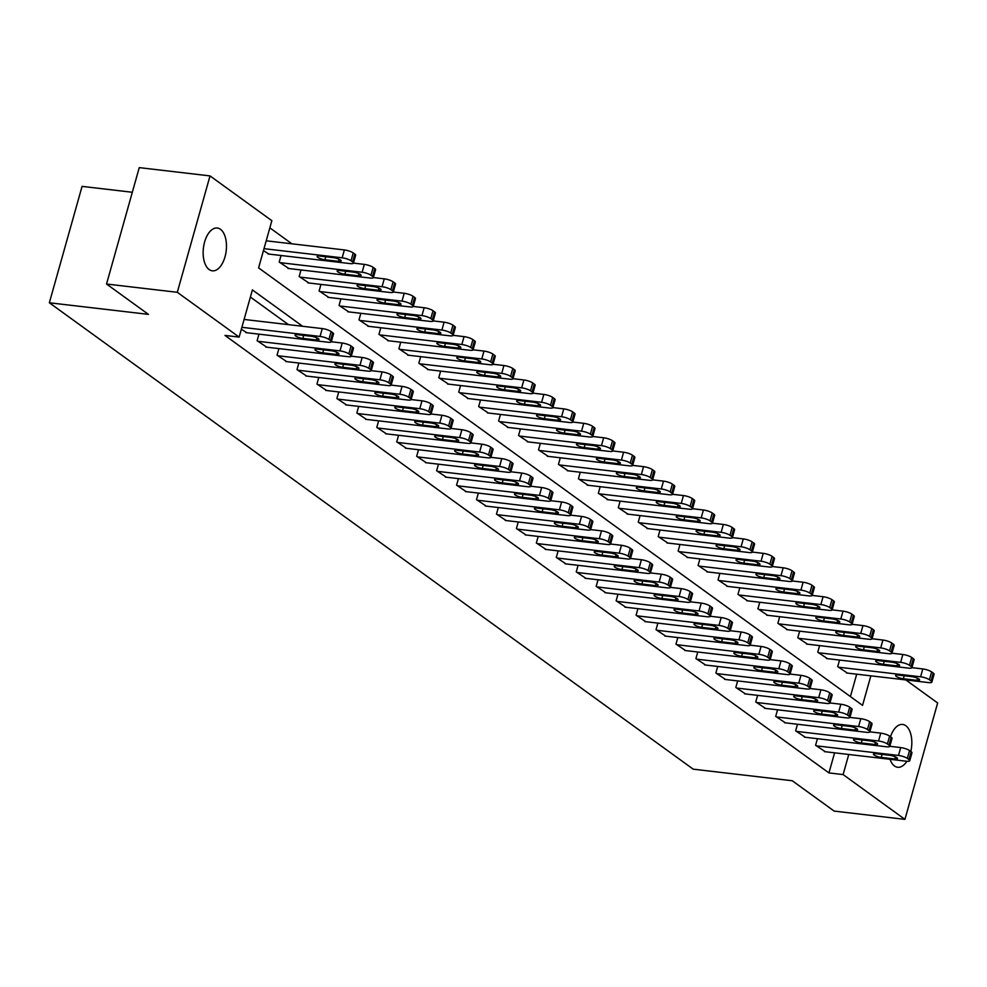 <?xml version="1.0" encoding="UTF-8"?>
<svg xmlns="http://www.w3.org/2000/svg" width="987" height="987" viewBox="0 0 987 987"><rect width="100%" height="100%" fill="white"/><g stroke="black" fill="none" stroke-linecap="round" stroke-linejoin="round"><path stroke-width="1.48" d="M906.893 761.273A21.554 11.486 -83.3 0 1 897.652 767.269A21.554 11.486 -83.3 0 1 894.493 765.986A21.554 11.486 -83.3 0 1 890.04 759.299M890.471 736.734A21.554 11.486 -83.3 0 1 902.649 724.446A21.554 11.486 -83.3 0 1 905.807 725.729A21.554 11.486 -83.3 0 1 910.816 751.477M209.145 269.55A21.554 11.486 -83.3 0 1 203.89 245.01A21.554 11.486 -83.3 0 1 217.313 228.009A21.554 11.486 -83.3 0 1 220.471 229.292A21.554 11.486 -83.3 0 1 225.727 253.832A21.554 11.486 -83.3 0 1 212.304 270.82A21.554 11.486 -83.3 0 1 209.145 269.55M132.332 192.268L82.069 186.383L49.35 302.775L693.207 769.169L792.277 780.754L834.163 811.092L904.931 819.37L843.108 774.573L848.758 754.475M49.35 302.775L148.42 314.359L106.534 284.022L139.253 167.63L210.021 175.908L271.857 220.693L258.594 267.884L862.552 705.372L870.855 675.836M291.881 243.801L269.846 227.837M905.819 679.92L937.65 702.978L904.931 819.37M850.412 696.575L856.704 674.183M263.443 250.649L268.97 254.091M281.061 255.51L279.21 262.073L288.92 268.538M301.01 269.957L299.16 276.52L308.869 282.985M320.96 284.404L319.109 290.968L328.819 297.432M340.897 298.851L339.059 305.415L348.756 311.892M360.847 313.298L358.997 319.874L368.706 326.339M380.797 327.746L378.946 334.322L388.656 340.786M400.734 342.193L398.896 348.769L408.593 355.234M420.684 356.64L418.833 363.216L428.543 369.681M440.634 371.087L438.783 377.663L448.493 384.128M460.571 385.547L458.733 392.11L468.43 398.575M480.521 399.994L478.67 406.558L488.38 413.022M500.471 414.441L498.62 421.005L508.33 427.47M520.408 428.889L518.57 435.452L528.267 441.917M540.358 443.336L538.507 449.899L548.217 456.364M560.308 457.783L558.457 464.346L568.167 470.811M580.245 472.23L578.407 478.794L588.116 485.259M600.195 486.677L598.344 493.241L608.054 499.718M620.144 501.125L618.294 507.7L628.003 514.165M640.094 515.572L638.244 522.148L647.953 528.613M660.032 530.019L658.193 536.595L667.891 543.06M679.981 544.466L678.131 551.042L687.84 557.507M699.931 558.913L698.08 565.489L707.79 571.954M719.868 573.361L718.03 579.937L727.727 586.401M739.818 587.82L737.968 594.384L747.677 600.849M759.768 602.267L757.917 608.831L767.627 615.296M779.705 616.715L777.867 623.278L787.564 629.743M799.655 631.162L797.804 637.725L807.514 644.19M819.605 645.609L817.754 652.173L827.464 658.637M839.542 660.056L837.704 666.62L847.401 673.085M302.639 326.29L252.401 289.907L239.138 337.085L224.987 335.432L828.944 772.92L834.595 752.822M288.475 324.637L250.39 297.05M241.334 329.288L246.873 332.742M258.952 334.149L257.113 340.725L266.811 347.19M278.902 348.596L277.051 355.172L286.761 361.637M298.851 363.043L297.001 369.619L306.71 376.084M318.789 377.49L316.95 384.066L326.66 390.531M338.738 391.938L336.888 398.514L346.597 404.978M358.688 406.385L356.838 412.961L366.547 419.426M378.638 420.844L376.787 427.408L386.497 433.873M398.575 435.292L396.737 441.855L406.434 448.32M418.525 449.739L416.674 456.302L426.384 462.767M438.475 464.186L436.624 470.75L446.334 477.214M458.412 478.633L456.574 485.197L466.271 491.662M478.362 493.081L476.511 499.644L486.221 506.109M498.312 507.528L496.461 514.091L506.171 520.568M518.249 521.975L516.411 528.551L526.108 535.016M538.199 536.422L536.348 542.998L546.058 549.463M558.148 550.869L556.298 557.445L566.007 563.91M578.086 565.317L576.248 571.892L585.945 578.357M598.036 579.764L596.185 586.34L605.895 592.805M617.985 594.211L616.135 600.787L625.844 607.252M637.923 608.671L636.084 615.234L645.794 621.699M657.873 623.118L656.034 629.681L665.731 636.146M677.822 637.565L675.972 644.129L685.681 650.593M697.772 652.012L695.921 658.576L705.631 665.041M717.709 666.459L715.871 673.023L725.568 679.488M737.659 680.907L735.808 687.47L745.518 693.935M757.609 695.354L755.758 701.917L765.468 708.382M777.546 709.801L775.708 716.365L785.405 722.842M797.496 724.248L795.645 730.824L805.355 737.289M817.446 738.695L815.595 745.271L825.305 751.736M106.534 284.022L177.302 292.3L210.021 175.908M828.944 772.92L843.108 774.573M239.138 337.085L177.302 292.3M241.889 327.314L320.059 336.444A6.736 1.629 -164.3 0 1 328.905 339.429L330.497 340.577A6.736 1.629 -164.3 0 1 331.324 341.736A6.736 1.629 -164.3 0 1 328.029 342.23L245.936 332.631M265.885 347.079L347.979 356.677A6.736 1.629 -164.3 0 0 351.273 356.184L353.482 348.325A6.736 1.629 15.7 0 0 352.655 347.165L351.064 346.005A6.736 1.629 15.7 0 0 342.205 343.032L331.324 341.761L333.532 333.877A6.736 1.629 15.7 0 0 332.718 332.718L331.114 331.558A6.736 1.629 15.7 0 0 322.268 328.585L244.097 319.443M311.3 336.296A5.391 1.308 15.7 0 1 316.63 337.739A5.391 1.308 15.7 0 1 319.035 339.602A5.391 1.308 15.7 0 1 316.408 339.997L302.812 338.405A5.391 1.308 15.7 0 1 297.494 336.974A5.391 1.308 15.7 0 1 295.076 335.099A5.391 1.308 15.7 0 1 297.716 334.704L311.3 336.296M263.998 248.662L342.156 257.804A6.736 1.629 -164.3 0 1 351.014 260.778L352.606 261.937A6.736 1.629 -164.3 0 1 353.432 263.097A6.736 1.629 -164.3 0 1 350.138 263.591L268.045 253.98M266.206 240.803L344.364 249.945A6.736 1.629 15.7 0 1 353.223 252.919L354.814 254.066A6.736 1.629 15.7 0 1 355.641 255.238L353.432 263.097L364.314 264.393A6.736 1.629 15.7 0 1 373.172 267.366L374.764 268.526A6.736 1.629 15.7 0 1 375.591 269.685L373.37 277.544A6.736 1.629 -164.3 0 0 372.555 276.385L370.952 275.225A6.736 1.629 -164.3 0 0 362.106 272.252L364.314 264.393M333.409 257.656L319.813 256.065A5.391 1.308 -164.3 0 0 317.185 256.46A5.391 1.308 -164.3 0 0 319.591 258.323A5.391 1.308 -164.3 0 0 324.92 259.766L338.516 261.358A5.391 1.308 -164.3 0 0 341.144 260.963A5.391 1.308 -164.3 0 0 338.726 259.087A5.391 1.308 -164.3 0 0 333.409 257.656M257.903 341.292L339.997 350.903A6.736 1.629 -164.3 0 1 348.855 353.877L350.447 355.024A6.736 1.629 -164.3 0 1 351.273 356.184L362.155 357.479A6.736 1.629 15.7 0 1 371.013 360.452L372.605 361.612A6.736 1.629 15.7 0 1 373.431 362.772L371.211 370.631A6.736 1.629 -164.3 0 0 370.396 369.471L368.793 368.324A6.736 1.629 -164.3 0 0 359.947 365.35L277.853 355.739M331.25 350.743A5.391 1.308 15.7 0 1 336.567 352.186A5.391 1.308 15.7 0 1 338.985 354.049A5.391 1.308 15.7 0 1 336.345 354.444L322.761 352.852A5.391 1.308 15.7 0 1 317.432 351.421A5.391 1.308 15.7 0 1 315.026 349.546A5.391 1.308 15.7 0 1 317.654 349.151L331.25 350.743M285.835 361.526L367.929 371.124A6.736 1.629 -164.3 0 0 371.211 370.631M351.187 365.19A5.391 1.308 15.7 0 1 356.517 366.633A5.391 1.308 15.7 0 1 358.935 368.496A5.391 1.308 15.7 0 1 356.295 368.891L342.711 367.3A5.391 1.308 15.7 0 1 337.381 365.869A5.391 1.308 15.7 0 1 334.963 363.993A5.391 1.308 15.7 0 1 337.603 363.611L351.187 365.19M297.803 370.199L379.896 379.798A6.736 1.629 -164.3 0 1 388.742 382.771L390.334 383.918A6.736 1.629 -164.3 0 1 391.16 385.078A6.736 1.629 -164.3 0 1 387.866 385.572L305.773 375.973M391.16 385.078L393.369 377.219A6.736 1.629 15.7 0 0 392.555 376.059L390.951 374.9A6.736 1.629 15.7 0 0 382.105 371.926L371.211 370.656M371.137 379.637A5.391 1.308 15.7 0 1 376.466 381.081A5.391 1.308 15.7 0 1 378.872 382.944A5.391 1.308 15.7 0 1 376.244 383.338L362.661 381.747A5.391 1.308 15.7 0 1 357.331 380.316A5.391 1.308 15.7 0 1 354.913 378.44A5.391 1.308 15.7 0 1 357.553 378.058L371.137 379.637M373.37 277.544A6.736 1.629 -164.3 0 1 370.088 278.038L287.994 268.439M280.012 262.653L362.106 272.252M353.346 272.104L339.762 270.512A5.391 1.308 -164.3 0 0 337.135 270.907A5.391 1.308 -164.3 0 0 339.54 272.77A5.391 1.308 -164.3 0 0 344.87 274.213L358.454 275.805A5.391 1.308 -164.3 0 0 361.094 275.41A5.391 1.308 -164.3 0 0 358.676 273.535A5.391 1.308 -164.3 0 0 353.346 272.104M299.962 277.1L382.055 286.699A6.736 1.629 -164.3 0 1 390.901 289.672L392.505 290.832A6.736 1.629 -164.3 0 1 393.32 291.992A6.736 1.629 -164.3 0 1 390.025 292.485L307.944 282.887M373.37 277.569L384.264 278.84A6.736 1.629 15.7 0 1 393.11 281.813L394.714 282.973A6.736 1.629 15.7 0 1 395.528 284.133L393.32 291.992M373.296 286.551L359.712 284.959A5.391 1.308 -164.3 0 0 357.072 285.354A5.391 1.308 -164.3 0 0 359.49 287.229A5.391 1.308 -164.3 0 0 364.82 288.66L378.403 290.252A5.391 1.308 -164.3 0 0 381.031 289.857A5.391 1.308 -164.3 0 0 378.626 287.994A5.391 1.308 -164.3 0 0 373.296 286.551M319.911 291.547L401.993 301.146A6.736 1.629 -164.3 0 1 410.851 304.119L412.443 305.279A6.736 1.629 -164.3 0 1 413.269 306.439A6.736 1.629 -164.3 0 1 409.975 306.932L327.881 297.334M393.32 292.016L404.201 293.287A6.736 1.629 15.7 0 1 413.059 296.26L414.651 297.42A6.736 1.629 15.7 0 1 415.478 298.58L413.269 306.439L424.151 307.734A6.736 1.629 15.7 0 1 433.009 310.708L434.601 311.867A6.736 1.629 15.7 0 1 435.427 313.027L433.219 320.886A6.736 1.629 -164.3 0 0 432.392 319.726L430.801 318.579A6.736 1.629 -164.3 0 0 421.942 315.593L424.151 307.734M393.245 300.998L379.65 299.406A5.391 1.308 -164.3 0 0 377.022 299.801A5.391 1.308 -164.3 0 0 379.44 301.677A5.391 1.308 -164.3 0 0 384.757 303.108L398.353 304.699A5.391 1.308 -164.3 0 0 400.981 304.304A5.391 1.308 -164.3 0 0 398.563 302.441A5.391 1.308 -164.3 0 0 393.245 300.998M317.74 384.646L399.834 394.245A6.736 1.629 -164.3 0 1 408.692 397.218L410.284 398.366A6.736 1.629 -164.3 0 1 411.11 399.538A6.736 1.629 -164.3 0 1 407.816 400.019L325.722 390.42M345.672 404.867L427.766 414.466A6.736 1.629 -164.3 0 0 431.06 413.985L433.268 406.113A6.736 1.629 15.7 0 0 432.442 404.954L430.85 403.794A6.736 1.629 15.7 0 0 421.992 400.821L411.098 399.55L413.319 391.666A6.736 1.629 15.7 0 0 412.492 390.507L410.9 389.347A6.736 1.629 15.7 0 0 402.042 386.373L391.16 385.103M391.086 394.084A5.391 1.308 15.7 0 1 396.404 395.528A5.391 1.308 15.7 0 1 398.822 397.403A5.391 1.308 15.7 0 1 396.194 397.786L382.598 396.194A5.391 1.308 15.7 0 1 377.268 394.763A5.391 1.308 15.7 0 1 374.863 392.888A5.391 1.308 15.7 0 1 377.49 392.505L391.086 394.084M359.799 320.442L441.892 330.053L444.101 322.181L433.207 320.911A6.736 1.629 -164.3 0 1 429.925 321.38L347.831 311.781M339.849 305.995L421.942 315.593M413.183 315.445L399.599 313.854A5.391 1.308 -164.3 0 0 396.971 314.248A5.391 1.308 -164.3 0 0 399.377 316.124A5.391 1.308 -164.3 0 0 404.707 317.555L418.291 319.146A5.391 1.308 -164.3 0 0 420.931 318.752A5.391 1.308 -164.3 0 0 418.513 316.889A5.391 1.308 -164.3 0 0 413.183 315.445M337.69 399.093L419.783 408.692A6.736 1.629 -164.3 0 1 428.642 411.665L430.233 412.825A6.736 1.629 -164.3 0 1 431.06 413.985L441.942 415.268A6.736 1.629 15.7 0 1 450.788 418.254L452.391 419.401A6.736 1.629 15.7 0 1 453.206 420.561L450.997 428.432A6.736 1.629 -164.3 0 0 450.183 427.272L448.579 426.113A6.736 1.629 -164.3 0 0 439.733 423.139L357.639 413.541M411.024 408.544A5.391 1.308 15.7 0 1 416.354 409.975A5.391 1.308 15.7 0 1 418.772 411.85A5.391 1.308 15.7 0 1 416.132 412.233L402.548 410.654A5.391 1.308 15.7 0 1 397.218 409.21A5.391 1.308 15.7 0 1 394.812 407.335A5.391 1.308 15.7 0 1 397.44 406.952L411.024 408.544M441.892 330.053A6.736 1.629 -164.3 0 1 450.738 333.026L452.342 334.174A6.736 1.629 -164.3 0 1 453.156 335.333A6.736 1.629 -164.3 0 1 449.862 335.827L367.781 326.228M444.101 322.181A6.736 1.629 15.7 0 1 452.947 325.155L454.551 326.315A6.736 1.629 15.7 0 1 455.365 327.474L453.156 335.333L464.05 336.629A6.736 1.629 15.7 0 1 472.896 339.602L474.488 340.762A6.736 1.629 15.7 0 1 475.315 341.921L473.106 349.78A6.736 1.629 -164.3 0 0 472.279 348.621L470.688 347.473A6.736 1.629 -164.3 0 0 461.83 344.5L464.05 336.629M433.133 329.892L419.549 328.301A5.391 1.308 -164.3 0 0 416.909 328.696A5.391 1.308 -164.3 0 0 419.327 330.571A5.391 1.308 -164.3 0 0 424.657 332.002L438.24 333.594A5.391 1.308 -164.3 0 0 440.868 333.199A5.391 1.308 -164.3 0 0 438.462 331.336A5.391 1.308 -164.3 0 0 433.133 329.892M365.622 419.315L447.703 428.913A6.736 1.629 -164.3 0 0 450.997 428.432L461.891 429.727A6.736 1.629 15.7 0 1 470.737 432.701L472.329 433.848A6.736 1.629 15.7 0 1 473.155 435.008L470.947 442.879A6.736 1.629 -164.3 0 0 470.12 441.72L468.529 440.56A6.736 1.629 -164.3 0 0 459.671 437.586L377.589 427.988M430.974 422.991A5.391 1.308 15.7 0 1 436.303 424.422A5.391 1.308 15.7 0 1 438.709 426.298A5.391 1.308 15.7 0 1 436.081 426.68L422.498 425.101A5.391 1.308 15.7 0 1 417.168 423.657A5.391 1.308 15.7 0 1 414.75 421.794A5.391 1.308 15.7 0 1 417.39 421.4L430.974 422.991M385.559 433.762L467.653 443.36A6.736 1.629 -164.3 0 0 470.947 442.879M450.923 437.438A5.391 1.308 15.7 0 1 456.241 438.87A5.391 1.308 15.7 0 1 458.659 440.745A5.391 1.308 15.7 0 1 456.031 441.127L442.435 439.548A5.391 1.308 15.7 0 1 437.118 438.105A5.391 1.308 15.7 0 1 434.699 436.242A5.391 1.308 15.7 0 1 437.327 435.847L450.923 437.438M397.527 442.435L479.62 452.034A6.736 1.629 -164.3 0 1 488.479 455.007L490.07 456.167A6.736 1.629 -164.3 0 1 490.897 457.326A6.736 1.629 -164.3 0 1 487.603 457.808L405.509 448.209M425.459 462.656L507.54 472.267A6.736 1.629 -164.3 0 0 510.834 471.774L513.043 463.902A6.736 1.629 15.7 0 0 512.228 462.743L510.624 461.595A6.736 1.629 15.7 0 0 501.778 458.622L490.884 457.339L493.105 449.455A6.736 1.629 15.7 0 0 492.279 448.295L490.687 447.148A6.736 1.629 15.7 0 0 481.829 444.175L470.935 442.892M470.861 451.886A5.391 1.308 15.7 0 1 476.19 453.317A5.391 1.308 15.7 0 1 478.609 455.192A5.391 1.308 15.7 0 1 475.968 455.587L462.385 453.995A5.391 1.308 15.7 0 1 457.055 452.552A5.391 1.308 15.7 0 1 454.649 450.689A5.391 1.308 15.7 0 1 457.277 450.294L470.861 451.886M417.476 456.882L499.57 466.481A6.736 1.629 -164.3 0 1 508.416 469.454L510.02 470.614A6.736 1.629 -164.3 0 1 510.834 471.774L521.728 473.069A6.736 1.629 15.7 0 1 530.574 476.042L532.166 477.202A6.736 1.629 15.7 0 1 532.992 478.362L530.784 486.221A6.736 1.629 -164.3 0 0 529.957 485.061L528.366 483.901A6.736 1.629 -164.3 0 0 519.507 480.928L437.426 471.33M490.81 466.333A5.391 1.308 15.7 0 1 496.14 467.764A5.391 1.308 15.7 0 1 498.558 469.639A5.391 1.308 15.7 0 1 495.918 470.034L482.335 468.443A5.391 1.308 15.7 0 1 477.005 466.999A5.391 1.308 15.7 0 1 474.587 465.136A5.391 1.308 15.7 0 1 477.227 464.741L490.81 466.333M473.106 349.78A6.736 1.629 -164.3 0 1 469.812 350.274L387.718 340.675M379.748 334.889L461.83 344.5M453.082 344.34L439.486 342.76A5.391 1.308 -164.3 0 0 436.859 343.143A5.391 1.308 -164.3 0 0 439.277 345.018A5.391 1.308 -164.3 0 0 444.594 346.449L458.19 348.041A5.391 1.308 -164.3 0 0 460.818 347.646A5.391 1.308 -164.3 0 0 458.412 345.783A5.391 1.308 -164.3 0 0 453.082 344.34M399.686 349.349L481.779 358.947A6.736 1.629 -164.3 0 1 490.638 361.921L492.229 363.068A6.736 1.629 -164.3 0 1 493.056 364.228A6.736 1.629 -164.3 0 1 489.762 364.721L407.668 355.123M473.094 349.805L483.988 351.076A6.736 1.629 15.7 0 1 492.846 354.049L494.438 355.209A6.736 1.629 15.7 0 1 495.264 356.369L493.056 364.228M473.02 358.787L459.436 357.208A5.391 1.308 -164.3 0 0 456.808 357.59A5.391 1.308 -164.3 0 0 459.214 359.465A5.391 1.308 -164.3 0 0 464.544 360.897L478.127 362.488A5.391 1.308 -164.3 0 0 480.768 362.106A5.391 1.308 -164.3 0 0 478.35 360.23A5.391 1.308 -164.3 0 0 473.02 358.787M419.635 363.796L501.729 373.394A6.736 1.629 -164.3 0 1 510.575 376.368L512.179 377.527A6.736 1.629 -164.3 0 1 512.993 378.687A6.736 1.629 -164.3 0 1 509.699 379.168L427.618 369.57M493.044 364.252L503.938 365.523A6.736 1.629 15.7 0 1 512.784 368.496L514.387 369.656A6.736 1.629 15.7 0 1 515.202 370.816L512.993 378.687L523.887 379.97A6.736 1.629 15.7 0 1 532.733 382.944L534.337 384.103A6.736 1.629 15.7 0 1 535.151 385.263L532.943 393.134A6.736 1.629 -164.3 0 0 532.116 391.975L530.525 390.815A6.736 1.629 -164.3 0 0 521.667 387.842L523.887 379.97M492.969 373.246L479.386 371.655A5.391 1.308 -164.3 0 0 476.746 372.037A5.391 1.308 -164.3 0 0 479.164 373.913A5.391 1.308 -164.3 0 0 484.494 375.356L498.077 376.935A5.391 1.308 -164.3 0 0 500.717 376.553A5.391 1.308 -164.3 0 0 498.299 374.678A5.391 1.308 -164.3 0 0 492.969 373.246M459.523 392.69L541.616 402.289L543.825 394.43L532.931 393.147A6.736 1.629 -164.3 0 1 529.649 393.616L447.555 384.017M439.585 378.243L521.667 387.842M512.919 387.694L499.336 386.102A5.391 1.308 -164.3 0 0 496.695 386.485A5.391 1.308 -164.3 0 0 499.114 388.36A5.391 1.308 -164.3 0 0 504.431 389.803L518.027 391.383A5.391 1.308 -164.3 0 0 520.655 391A5.391 1.308 -164.3 0 0 518.249 389.125A5.391 1.308 -164.3 0 0 512.919 387.694M445.396 477.103L527.49 486.714A6.736 1.629 -164.3 0 0 530.784 486.221L541.666 487.516A6.736 1.629 15.7 0 1 550.524 490.49L552.115 491.649A6.736 1.629 15.7 0 1 552.942 492.809L550.734 500.668A6.736 1.629 -164.3 0 0 549.907 499.508L548.316 498.349A6.736 1.629 -164.3 0 0 539.457 495.375L457.363 485.777M510.76 480.78A5.391 1.308 15.7 0 1 516.09 482.211A5.391 1.308 15.7 0 1 518.496 484.086A5.391 1.308 15.7 0 1 515.868 484.481L502.272 482.89A5.391 1.308 15.7 0 1 496.954 481.446A5.391 1.308 15.7 0 1 494.536 479.583A5.391 1.308 15.7 0 1 497.177 479.188L510.76 480.78M541.616 402.289A6.736 1.629 -164.3 0 1 550.475 405.262L552.066 406.422A6.736 1.629 -164.3 0 1 552.893 407.582A6.736 1.629 -164.3 0 1 549.599 408.063L467.505 398.464M543.825 394.43A6.736 1.629 15.7 0 1 552.683 397.403L554.275 398.551A6.736 1.629 15.7 0 1 555.101 399.71L552.893 407.582L563.774 408.877A6.736 1.629 15.7 0 1 572.633 411.85L574.224 412.998A6.736 1.629 15.7 0 1 575.051 414.158L572.83 422.029A6.736 1.629 -164.3 0 0 572.016 420.869L570.412 419.709A6.736 1.629 -164.3 0 0 561.566 416.736L563.774 408.877M532.869 402.141L519.273 400.549A5.391 1.308 -164.3 0 0 516.645 400.944A5.391 1.308 -164.3 0 0 519.051 402.807A5.391 1.308 -164.3 0 0 524.381 404.251L537.964 405.83A5.391 1.308 -164.3 0 0 540.605 405.447A5.391 1.308 -164.3 0 0 538.186 403.572A5.391 1.308 -164.3 0 0 532.869 402.141M465.346 491.563L547.44 501.162A6.736 1.629 -164.3 0 0 550.734 500.668M530.71 495.227A5.391 1.308 15.7 0 1 536.027 496.671A5.391 1.308 15.7 0 1 538.446 498.534A5.391 1.308 15.7 0 1 535.805 498.928L522.222 497.337A5.391 1.308 15.7 0 1 516.892 495.893A5.391 1.308 15.7 0 1 514.486 494.031A5.391 1.308 15.7 0 1 517.114 493.636L530.71 495.227M572.83 422.029A6.736 1.629 -164.3 0 1 569.536 422.51L487.455 412.911M479.472 407.137L561.566 416.736M552.806 416.588L539.223 414.996A5.391 1.308 -164.3 0 0 536.583 415.391A5.391 1.308 -164.3 0 0 539.001 417.254A5.391 1.308 -164.3 0 0 544.33 418.698L557.914 420.289A5.391 1.308 -164.3 0 0 560.554 419.894A5.391 1.308 -164.3 0 0 558.136 418.019A5.391 1.308 -164.3 0 0 552.806 416.588M477.313 500.224L559.407 509.823A6.736 1.629 -164.3 0 1 568.253 512.796L569.857 513.956A6.736 1.629 -164.3 0 1 570.671 515.115A6.736 1.629 -164.3 0 1 567.377 515.609L485.296 506.01M570.671 515.115L572.892 507.256A6.736 1.629 15.7 0 0 572.065 506.097L570.474 504.937A6.736 1.629 15.7 0 0 561.615 501.964L550.721 500.693M550.647 509.674A5.391 1.308 15.7 0 1 555.977 511.118A5.391 1.308 15.7 0 1 558.395 512.981A5.391 1.308 15.7 0 1 555.755 513.376L542.171 511.784A5.391 1.308 15.7 0 1 536.842 510.353A5.391 1.308 15.7 0 1 534.423 508.478A5.391 1.308 15.7 0 1 537.064 508.083L550.647 509.674M497.263 514.671L579.344 524.27A6.736 1.629 -164.3 0 1 588.203 527.243L589.794 528.403A6.736 1.629 -164.3 0 1 590.621 529.563A6.736 1.629 -164.3 0 1 587.327 530.056L505.233 520.457M525.183 534.905L607.276 544.503A6.736 1.629 -164.3 0 0 610.571 544.01L612.779 536.151A6.736 1.629 15.7 0 0 611.952 534.991L610.361 533.831A6.736 1.629 15.7 0 0 601.502 530.858L590.621 529.587L592.829 521.704A6.736 1.629 15.7 0 0 592.015 520.544L590.411 519.384A6.736 1.629 15.7 0 0 581.565 516.411L570.671 515.14M570.597 524.122A5.391 1.308 15.7 0 1 575.927 525.565A5.391 1.308 15.7 0 1 578.333 527.428A5.391 1.308 15.7 0 1 575.705 527.823L562.109 526.231A5.391 1.308 15.7 0 1 556.791 524.8A5.391 1.308 15.7 0 1 554.373 522.925A5.391 1.308 15.7 0 1 557.013 522.53L570.597 524.122M517.2 529.118L599.294 538.729A6.736 1.629 -164.3 0 1 608.152 541.703L609.744 542.85A6.736 1.629 -164.3 0 1 610.571 544.01L621.452 545.305A6.736 1.629 15.7 0 1 630.311 548.278L631.902 549.438A6.736 1.629 15.7 0 1 632.729 550.598L630.508 558.457A6.736 1.629 -164.3 0 0 629.694 557.297L628.09 556.15A6.736 1.629 -164.3 0 0 619.244 553.176L537.15 543.566M590.547 538.569A5.391 1.308 15.7 0 1 595.864 540.012A5.391 1.308 15.7 0 1 598.282 541.875A5.391 1.308 15.7 0 1 595.642 542.27L582.059 540.679A5.391 1.308 15.7 0 1 576.729 539.247A5.391 1.308 15.7 0 1 574.323 537.372A5.391 1.308 15.7 0 1 576.951 536.977L590.547 538.569M545.132 549.352L627.226 558.95A6.736 1.629 -164.3 0 0 630.508 558.457L641.402 559.752A6.736 1.629 15.7 0 1 650.248 562.726L651.852 563.885A6.736 1.629 15.7 0 1 652.666 565.045L650.458 572.904A6.736 1.629 -164.3 0 0 649.631 571.744L648.04 570.597A6.736 1.629 -164.3 0 0 639.194 567.624L557.1 558.013M610.484 553.016A5.391 1.308 15.7 0 1 615.814 554.46A5.391 1.308 15.7 0 1 618.232 556.323A5.391 1.308 15.7 0 1 615.592 556.717L602.008 555.126A5.391 1.308 15.7 0 1 596.679 553.695A5.391 1.308 15.7 0 1 594.26 551.819A5.391 1.308 15.7 0 1 596.901 551.437L610.484 553.016M565.07 563.799L647.164 573.398A6.736 1.629 -164.3 0 0 650.458 572.904M630.434 567.463A5.391 1.308 15.7 0 1 635.764 568.907A5.391 1.308 15.7 0 1 638.17 570.77A5.391 1.308 15.7 0 1 635.542 571.165L621.958 569.573A5.391 1.308 15.7 0 1 616.628 568.142A5.391 1.308 15.7 0 1 614.21 566.267A5.391 1.308 15.7 0 1 616.85 565.884L630.434 567.463M577.037 572.472L659.131 582.071A6.736 1.629 -164.3 0 1 667.989 585.044L669.581 586.192A6.736 1.629 -164.3 0 1 670.407 587.364A6.736 1.629 -164.3 0 1 667.113 587.845L585.02 578.246M604.969 592.693L687.063 602.292A6.736 1.629 -164.3 0 0 690.345 601.811L692.566 593.94A6.736 1.629 15.7 0 0 691.739 592.78L690.147 591.62A6.736 1.629 15.7 0 0 681.289 588.647L670.395 587.376L672.616 579.492A6.736 1.629 15.7 0 0 671.789 578.333L670.198 577.173A6.736 1.629 15.7 0 0 661.339 574.2L650.458 572.929M650.384 581.911A5.391 1.308 15.7 0 1 655.701 583.354A5.391 1.308 15.7 0 1 658.119 585.229A5.391 1.308 15.7 0 1 655.491 585.612L641.895 584.02A5.391 1.308 15.7 0 1 636.566 582.589A5.391 1.308 15.7 0 1 634.16 580.714A5.391 1.308 15.7 0 1 636.788 580.331L650.384 581.911M596.987 586.92L679.081 596.518A6.736 1.629 -164.3 0 1 687.927 599.491L689.531 600.651A6.736 1.629 -164.3 0 1 690.345 601.811L701.239 603.094A6.736 1.629 15.7 0 1 710.085 606.067L711.689 607.227A6.736 1.629 15.7 0 1 712.503 608.387L710.295 616.258A6.736 1.629 -164.3 0 0 709.468 615.098L707.876 613.939A6.736 1.629 -164.3 0 0 699.03 610.965L616.937 601.367M670.321 596.37A5.391 1.308 15.7 0 1 675.651 597.801A5.391 1.308 15.7 0 1 678.069 599.677A5.391 1.308 15.7 0 1 675.429 600.059L661.845 598.48A5.391 1.308 15.7 0 1 656.515 597.036A5.391 1.308 15.7 0 1 654.11 595.161A5.391 1.308 15.7 0 1 656.737 594.779L670.321 596.37M624.907 607.141L707 616.739A6.736 1.629 -164.3 0 0 710.295 616.258L721.176 617.554A6.736 1.629 15.7 0 1 730.035 620.527L731.626 621.674A6.736 1.629 15.7 0 1 732.453 622.834L730.244 630.705A6.736 1.629 -164.3 0 0 729.418 629.546L727.826 628.386A6.736 1.629 -164.3 0 0 718.968 625.413L636.886 615.814M690.271 610.817A5.391 1.308 15.7 0 1 695.601 612.248A5.391 1.308 15.7 0 1 698.006 614.124A5.391 1.308 15.7 0 1 695.379 614.506L681.795 612.927A5.391 1.308 15.7 0 1 676.465 611.484A5.391 1.308 15.7 0 1 674.047 609.621A5.391 1.308 15.7 0 1 676.687 609.226L690.271 610.817M644.856 621.588L726.95 631.187A6.736 1.629 -164.3 0 0 730.244 630.705L741.126 632.001A6.736 1.629 15.7 0 1 749.984 634.974L751.576 636.121A6.736 1.629 15.7 0 1 752.402 637.281L750.194 645.153A6.736 1.629 -164.3 0 0 749.367 643.993L747.776 642.833A6.736 1.629 -164.3 0 0 738.918 639.86L656.824 630.261M710.221 625.264A5.391 1.308 15.7 0 1 715.538 626.696A5.391 1.308 15.7 0 1 717.956 628.571A5.391 1.308 15.7 0 1 715.328 628.953L701.732 627.374A5.391 1.308 15.7 0 1 696.415 625.931A5.391 1.308 15.7 0 1 693.997 624.068A5.391 1.308 15.7 0 1 696.625 623.673L710.221 625.264M664.806 636.035L746.9 645.634A6.736 1.629 -164.3 0 0 750.194 645.153M730.158 639.712A5.391 1.308 15.7 0 1 735.488 641.143A5.391 1.308 15.7 0 1 737.906 643.018A5.391 1.308 15.7 0 1 735.266 643.413L721.682 641.821A5.391 1.308 15.7 0 1 716.352 640.378A5.391 1.308 15.7 0 1 713.946 638.515A5.391 1.308 15.7 0 1 716.574 638.12L730.158 639.712M676.774 644.708L758.867 654.307A6.736 1.629 -164.3 0 1 767.713 657.28L769.317 658.44A6.736 1.629 -164.3 0 1 770.131 659.6A6.736 1.629 -164.3 0 1 766.837 660.093L684.756 650.482M704.693 664.93L786.787 674.54A6.736 1.629 -164.3 0 0 790.081 674.047L792.29 666.188A6.736 1.629 15.7 0 0 791.463 665.016L789.871 663.869A6.736 1.629 15.7 0 0 781.025 660.895L770.131 659.624L772.34 651.728A6.736 1.629 15.7 0 0 771.526 650.569L769.922 649.421A6.736 1.629 15.7 0 0 761.076 646.448L750.182 645.165M750.108 654.159A5.391 1.308 15.7 0 1 755.437 655.59A5.391 1.308 15.7 0 1 757.843 657.465A5.391 1.308 15.7 0 1 755.215 657.86L741.632 656.269A5.391 1.308 15.7 0 1 736.302 654.825A5.391 1.308 15.7 0 1 733.884 652.962A5.391 1.308 15.7 0 1 736.524 652.567L750.108 654.159M696.723 659.156L778.805 668.754A6.736 1.629 -164.3 0 1 787.663 671.728L789.255 672.887A6.736 1.629 -164.3 0 1 790.081 674.047L800.963 675.342A6.736 1.629 15.7 0 1 809.821 678.316L811.413 679.475A6.736 1.629 15.7 0 1 812.239 680.635L810.031 688.494A6.736 1.629 -164.3 0 0 809.204 687.334L807.613 686.175A6.736 1.629 -164.3 0 0 798.754 683.201L716.661 673.603M770.057 668.606A5.391 1.308 15.7 0 1 775.387 670.037A5.391 1.308 15.7 0 1 777.793 671.913A5.391 1.308 15.7 0 1 775.165 672.307L761.569 670.716A5.391 1.308 15.7 0 1 756.252 669.272A5.391 1.308 15.7 0 1 753.834 667.409A5.391 1.308 15.7 0 1 756.461 667.015L770.057 668.606M499.422 421.585L581.516 431.183A6.736 1.629 -164.3 0 1 590.362 434.157L591.953 435.316A6.736 1.629 -164.3 0 1 592.78 436.476A6.736 1.629 -164.3 0 1 589.486 436.97L507.392 427.359M572.83 422.041L583.724 423.324A6.736 1.629 15.7 0 1 592.57 426.298L594.174 427.445A6.736 1.629 15.7 0 1 594.988 428.605L592.78 436.476L603.662 437.772A6.736 1.629 15.7 0 1 612.52 440.745L614.111 441.892A6.736 1.629 15.7 0 1 614.938 443.064L612.73 450.923A6.736 1.629 -164.3 0 0 611.903 449.764L610.311 448.604A6.736 1.629 -164.3 0 0 601.453 445.63L603.662 437.772M572.756 431.035L559.173 429.444A5.391 1.308 -164.3 0 0 556.532 429.838A5.391 1.308 -164.3 0 0 558.95 431.701A5.391 1.308 -164.3 0 0 564.268 433.145L577.864 434.736A5.391 1.308 -164.3 0 0 580.492 434.342A5.391 1.308 -164.3 0 0 578.086 432.466A5.391 1.308 -164.3 0 0 572.756 431.035M539.309 450.479L621.403 460.078L623.611 452.219L612.717 450.948A6.736 1.629 -164.3 0 1 609.435 451.417L527.342 441.806M519.359 436.032L601.453 445.63M592.706 445.482L579.11 443.891A5.391 1.308 -164.3 0 0 576.482 444.286A5.391 1.308 -164.3 0 0 578.888 446.149A5.391 1.308 -164.3 0 0 584.218 447.592L597.801 449.184A5.391 1.308 -164.3 0 0 600.441 448.789A5.391 1.308 -164.3 0 0 598.023 446.914A5.391 1.308 -164.3 0 0 592.706 445.482M621.403 460.078A6.736 1.629 -164.3 0 1 630.249 463.051L631.853 464.211A6.736 1.629 -164.3 0 1 632.667 465.37A6.736 1.629 -164.3 0 1 629.385 465.864L547.291 456.265M623.611 452.219A6.736 1.629 15.7 0 1 632.47 455.192L634.061 456.352A6.736 1.629 15.7 0 1 634.888 457.512L632.667 465.37L643.561 466.666A6.736 1.629 15.7 0 1 652.407 469.639L654.011 470.799A6.736 1.629 15.7 0 1 654.825 471.959L652.617 479.818A6.736 1.629 -164.3 0 0 651.79 478.658L650.199 477.498A6.736 1.629 -164.3 0 0 641.353 474.525L643.561 466.666M612.643 459.93L599.06 458.338A5.391 1.308 -164.3 0 0 596.419 458.733A5.391 1.308 -164.3 0 0 598.838 460.596A5.391 1.308 -164.3 0 0 604.167 462.039L617.751 463.631A5.391 1.308 -164.3 0 0 620.391 463.236A5.391 1.308 -164.3 0 0 617.973 461.361A5.391 1.308 -164.3 0 0 612.643 459.93M652.617 479.818A6.736 1.629 -164.3 0 1 649.323 480.311L567.229 470.713M559.259 464.926L641.353 474.525M632.593 474.377L619.009 472.785A5.391 1.308 -164.3 0 0 616.369 473.18A5.391 1.308 -164.3 0 0 618.787 475.055A5.391 1.308 -164.3 0 0 624.117 476.487L637.701 478.078A5.391 1.308 -164.3 0 0 640.329 477.683A5.391 1.308 -164.3 0 0 637.923 475.82A5.391 1.308 -164.3 0 0 632.593 474.377M579.196 479.374L661.29 488.972A6.736 1.629 -164.3 0 1 670.148 491.945L671.74 493.105A6.736 1.629 -164.3 0 1 672.566 494.265A6.736 1.629 -164.3 0 1 669.272 494.758L587.179 485.16M652.617 479.842L663.498 481.113A6.736 1.629 15.7 0 1 672.357 484.086L673.948 485.246A6.736 1.629 15.7 0 1 674.775 486.406L672.566 494.265M652.543 488.824L638.947 487.233A5.391 1.308 -164.3 0 0 636.319 487.627A5.391 1.308 -164.3 0 0 638.725 489.503A5.391 1.308 -164.3 0 0 644.055 490.934L657.65 492.525A5.391 1.308 -164.3 0 0 660.278 492.131A5.391 1.308 -164.3 0 0 657.86 490.268A5.391 1.308 -164.3 0 0 652.543 488.824M599.146 493.821L681.24 503.419A6.736 1.629 -164.3 0 1 690.098 506.393L691.69 507.552A6.736 1.629 -164.3 0 1 692.516 508.712A6.736 1.629 -164.3 0 1 689.222 509.206L607.128 499.607M672.554 494.29L683.448 495.56A6.736 1.629 15.7 0 1 692.306 498.534L693.898 499.693A6.736 1.629 15.7 0 1 694.725 500.853L692.516 508.712L703.398 510.008A6.736 1.629 15.7 0 1 712.244 512.981L713.848 514.141A6.736 1.629 15.7 0 1 714.662 515.3L712.454 523.159A6.736 1.629 -164.3 0 0 711.639 522L710.035 520.852A6.736 1.629 -164.3 0 0 701.189 517.879L703.398 510.008M672.48 503.271L658.897 501.68A5.391 1.308 -164.3 0 0 656.269 502.075A5.391 1.308 -164.3 0 0 658.674 503.95A5.391 1.308 -164.3 0 0 664.004 505.381L677.588 506.973A5.391 1.308 -164.3 0 0 680.228 506.578A5.391 1.308 -164.3 0 0 677.81 504.715A5.391 1.308 -164.3 0 0 672.48 503.271M639.045 522.715L721.127 532.326L723.348 524.455L712.454 523.184A6.736 1.629 -164.3 0 1 709.159 523.653L627.078 514.054M619.096 508.268L701.189 517.879M692.43 517.719L678.846 516.127A5.391 1.308 -164.3 0 0 676.206 516.522A5.391 1.308 -164.3 0 0 678.624 518.397A5.391 1.308 -164.3 0 0 683.954 519.828L697.538 521.42A5.391 1.308 -164.3 0 0 700.165 521.025A5.391 1.308 -164.3 0 0 697.76 519.162A5.391 1.308 -164.3 0 0 692.43 517.719M721.127 532.326A6.736 1.629 -164.3 0 1 729.985 535.299L731.577 536.447A6.736 1.629 -164.3 0 1 732.403 537.607A6.736 1.629 -164.3 0 1 729.109 538.1L647.016 528.501M723.348 524.455A6.736 1.629 15.7 0 1 732.194 527.428L733.785 528.588A6.736 1.629 15.7 0 1 734.612 529.748L732.403 537.607L743.285 538.902A6.736 1.629 15.7 0 1 752.143 541.875L753.735 543.035A6.736 1.629 15.7 0 1 754.562 544.195L752.353 552.054A6.736 1.629 -164.3 0 0 751.526 550.894L749.935 549.747A6.736 1.629 -164.3 0 0 741.077 546.773L743.285 538.902M712.38 532.166L698.784 530.587A5.391 1.308 -164.3 0 0 696.156 530.969A5.391 1.308 -164.3 0 0 698.574 532.844A5.391 1.308 -164.3 0 0 703.891 534.275L717.487 535.867A5.391 1.308 -164.3 0 0 720.115 535.472A5.391 1.308 -164.3 0 0 717.697 533.609A5.391 1.308 -164.3 0 0 712.38 532.166M752.353 552.054A6.736 1.629 -164.3 0 1 749.059 552.547L666.965 542.949M658.983 537.175L741.077 546.773M732.317 546.613L718.733 545.034A5.391 1.308 -164.3 0 0 716.106 545.416A5.391 1.308 -164.3 0 0 718.511 547.291A5.391 1.308 -164.3 0 0 723.841 548.723L737.425 550.314A5.391 1.308 -164.3 0 0 740.065 549.919A5.391 1.308 -164.3 0 0 737.647 548.056A5.391 1.308 -164.3 0 0 732.317 546.613M678.933 551.622L761.026 561.221A6.736 1.629 -164.3 0 1 769.872 564.194L771.476 565.341A6.736 1.629 -164.3 0 1 772.29 566.513A6.736 1.629 -164.3 0 1 768.996 566.994L686.915 557.396M752.341 552.078L763.235 553.349A6.736 1.629 15.7 0 1 772.081 556.323L773.685 557.482A6.736 1.629 15.7 0 1 774.499 558.642L772.29 566.513L783.184 567.796A6.736 1.629 15.7 0 1 792.03 570.77L793.622 571.929A6.736 1.629 15.7 0 1 794.449 573.089L792.24 580.961A6.736 1.629 -164.3 0 0 791.414 579.801L789.822 578.641A6.736 1.629 -164.3 0 0 780.964 575.668L783.184 567.796M752.267 561.06L738.683 559.481A5.391 1.308 -164.3 0 0 736.043 559.863A5.391 1.308 -164.3 0 0 738.461 561.739A5.391 1.308 -164.3 0 0 743.791 563.17L757.374 564.761A5.391 1.308 -164.3 0 0 760.015 564.379A5.391 1.308 -164.3 0 0 757.597 562.504A5.391 1.308 -164.3 0 0 752.267 561.06M718.82 580.516L800.913 590.115L803.122 582.244L792.228 580.973A6.736 1.629 -164.3 0 1 788.946 581.442L706.852 571.843M698.882 566.069L780.964 575.668M772.216 575.52L758.621 573.928A5.391 1.308 -164.3 0 0 755.993 574.311A5.391 1.308 -164.3 0 0 758.411 576.186A5.391 1.308 -164.3 0 0 763.728 577.629L777.324 579.209A5.391 1.308 -164.3 0 0 779.952 578.826A5.391 1.308 -164.3 0 0 777.546 576.951A5.391 1.308 -164.3 0 0 772.216 575.52M800.913 590.115A6.736 1.629 -164.3 0 1 809.772 593.088L811.363 594.248A6.736 1.629 -164.3 0 1 812.19 595.408A6.736 1.629 -164.3 0 1 808.896 595.889L726.802 586.29M803.122 582.244A6.736 1.629 15.7 0 1 811.98 585.229L813.572 586.377A6.736 1.629 15.7 0 1 814.398 587.536L812.19 595.408L823.072 596.703A6.736 1.629 15.7 0 1 831.93 599.677L833.521 600.824A6.736 1.629 15.7 0 1 834.348 601.984L832.127 609.855A6.736 1.629 -164.3 0 0 831.313 608.695L829.709 607.536A6.736 1.629 -164.3 0 0 820.863 604.562L823.072 596.703M792.166 589.967L778.57 588.375A5.391 1.308 -164.3 0 0 775.942 588.77A5.391 1.308 -164.3 0 0 778.348 590.633A5.391 1.308 -164.3 0 0 783.678 592.077L797.262 593.656A5.391 1.308 -164.3 0 0 799.902 593.273A5.391 1.308 -164.3 0 0 797.484 591.398A5.391 1.308 -164.3 0 0 792.166 589.967M724.643 679.389L806.737 688.988A6.736 1.629 -164.3 0 0 810.031 688.494L820.913 689.79A6.736 1.629 15.7 0 1 829.759 692.763L831.362 693.923A6.736 1.629 15.7 0 1 832.177 695.082L829.968 702.941A6.736 1.629 -164.3 0 0 829.154 701.782L827.55 700.622A6.736 1.629 -164.3 0 0 818.704 697.649L736.61 688.05M789.995 683.053A5.391 1.308 15.7 0 1 795.325 684.484A5.391 1.308 15.7 0 1 797.743 686.36A5.391 1.308 15.7 0 1 795.103 686.755L781.519 685.163A5.391 1.308 15.7 0 1 776.189 683.72A5.391 1.308 15.7 0 1 773.783 681.857A5.391 1.308 15.7 0 1 776.411 681.462L789.995 683.053M758.719 609.411L840.801 619.009L843.021 611.15L832.127 609.867A6.736 1.629 -164.3 0 1 828.833 610.336L746.752 600.738M738.769 594.964L820.863 604.562M812.104 604.414L798.52 602.823A5.391 1.308 -164.3 0 0 795.88 603.217A5.391 1.308 -164.3 0 0 798.298 605.08A5.391 1.308 -164.3 0 0 803.628 606.524L817.211 608.103A5.391 1.308 -164.3 0 0 819.852 607.721A5.391 1.308 -164.3 0 0 817.433 605.845A5.391 1.308 -164.3 0 0 812.104 604.414M744.593 693.836L826.674 703.435A6.736 1.629 -164.3 0 0 829.968 702.941M809.945 697.501A5.391 1.308 15.7 0 1 815.274 698.944A5.391 1.308 15.7 0 1 817.692 700.807A5.391 1.308 15.7 0 1 815.052 701.202L801.469 699.61A5.391 1.308 15.7 0 1 796.139 698.179A5.391 1.308 15.7 0 1 793.721 696.304A5.391 1.308 15.7 0 1 796.361 695.909L809.945 697.501M840.801 619.009A6.736 1.629 -164.3 0 1 849.659 621.983L851.25 623.142A6.736 1.629 -164.3 0 1 852.077 624.302A6.736 1.629 -164.3 0 1 848.783 624.783L766.689 615.185M843.021 611.15A6.736 1.629 15.7 0 1 851.867 614.124L853.471 615.271A6.736 1.629 15.7 0 1 854.286 616.431L852.077 624.302M832.053 618.861L818.47 617.27A5.391 1.308 -164.3 0 0 815.83 617.665A5.391 1.308 -164.3 0 0 818.248 619.528A5.391 1.308 -164.3 0 0 823.565 620.971L837.161 622.563A5.391 1.308 -164.3 0 0 839.789 622.168A5.391 1.308 -164.3 0 0 837.383 620.292A5.391 1.308 -164.3 0 0 832.053 618.861M756.56 702.497L838.642 712.096A6.736 1.629 -164.3 0 1 847.5 715.069L849.091 716.229A6.736 1.629 -164.3 0 1 849.918 717.389A6.736 1.629 -164.3 0 1 846.624 717.882L764.53 708.284M849.918 717.389L852.126 709.53A6.736 1.629 15.7 0 0 851.3 708.37L849.708 707.21A6.736 1.629 15.7 0 0 840.862 704.237L829.968 702.966M829.894 711.948A5.391 1.308 15.7 0 1 835.224 713.391A5.391 1.308 15.7 0 1 837.63 715.254A5.391 1.308 15.7 0 1 835.002 715.649L821.406 714.057A5.391 1.308 15.7 0 1 816.089 712.626A5.391 1.308 15.7 0 1 813.67 710.751A5.391 1.308 15.7 0 1 816.311 710.356L829.894 711.948M778.657 623.858L860.75 633.457A6.736 1.629 -164.3 0 1 869.609 636.43L871.2 637.59A6.736 1.629 -164.3 0 1 872.027 638.749A6.736 1.629 -164.3 0 1 868.733 639.243L786.639 629.632M852.077 624.315L862.959 625.598A6.736 1.629 15.7 0 1 871.817 628.571L873.409 629.718A6.736 1.629 15.7 0 1 874.235 630.878L872.027 638.749L882.909 640.045A6.736 1.629 15.7 0 1 891.767 643.018L893.358 644.178A6.736 1.629 15.7 0 1 894.185 645.338L891.964 653.197A6.736 1.629 -164.3 0 0 891.15 652.037L889.546 650.877A6.736 1.629 -164.3 0 0 880.7 647.904L882.909 640.045M852.003 633.309L838.407 631.717A5.391 1.308 -164.3 0 0 835.779 632.112A5.391 1.308 -164.3 0 0 838.185 633.975A5.391 1.308 -164.3 0 0 843.515 635.418L857.098 637.01A5.391 1.308 -164.3 0 0 859.739 636.615A5.391 1.308 -164.3 0 0 857.321 634.74A5.391 1.308 -164.3 0 0 852.003 633.309M776.498 716.944L858.591 726.543A6.736 1.629 -164.3 0 1 867.45 729.529L869.041 730.676A6.736 1.629 -164.3 0 1 869.868 731.836A6.736 1.629 -164.3 0 1 866.574 732.329L784.48 722.731M804.43 737.178L886.511 746.777A6.736 1.629 -164.3 0 0 889.805 746.283L892.026 738.424A6.736 1.629 15.7 0 0 891.199 737.264L889.608 736.105A6.736 1.629 15.7 0 0 880.749 733.131L869.855 731.861L872.076 723.977A6.736 1.629 15.7 0 0 871.25 722.817L869.658 721.657A6.736 1.629 15.7 0 0 860.8 718.684L849.906 717.413M849.844 726.395A5.391 1.308 15.7 0 1 855.161 727.838A5.391 1.308 15.7 0 1 857.58 729.701A5.391 1.308 15.7 0 1 854.939 730.096L841.356 728.505A5.391 1.308 15.7 0 1 836.026 727.074A5.391 1.308 15.7 0 1 833.62 725.198A5.391 1.308 15.7 0 1 836.248 724.803L849.844 726.395M818.556 652.752L900.65 662.351L902.858 654.492L891.964 653.221A6.736 1.629 -164.3 0 1 888.682 653.69L806.589 644.079M798.606 638.305L880.7 647.904M871.94 647.756L858.357 646.164A5.391 1.308 -164.3 0 0 855.717 646.559A5.391 1.308 -164.3 0 0 858.135 648.422A5.391 1.308 -164.3 0 0 863.465 649.865L877.048 651.457A5.391 1.308 -164.3 0 0 879.688 651.062A5.391 1.308 -164.3 0 0 877.27 649.187A5.391 1.308 -164.3 0 0 871.94 647.756M796.447 731.392L878.541 741.003A6.736 1.629 -164.3 0 1 887.387 743.976L888.991 745.123A6.736 1.629 -164.3 0 1 889.805 746.283L900.699 747.578A6.736 1.629 15.7 0 1 909.545 750.552L911.149 751.712A6.736 1.629 15.7 0 1 911.963 752.871L909.755 760.73A6.736 1.629 -164.3 0 0 908.928 759.571L907.337 758.423A6.736 1.629 -164.3 0 0 898.491 755.45L816.397 745.839M869.781 740.842A5.391 1.308 15.7 0 1 875.111 742.286A5.391 1.308 15.7 0 1 877.529 744.149A5.391 1.308 15.7 0 1 874.889 744.543L861.306 742.952A5.391 1.308 15.7 0 1 855.976 741.521A5.391 1.308 15.7 0 1 853.558 739.645A5.391 1.308 15.7 0 1 856.198 739.251L869.781 740.842M900.65 662.351A6.736 1.629 -164.3 0 1 909.496 665.324L911.087 666.484A6.736 1.629 -164.3 0 1 911.914 667.644A6.736 1.629 -164.3 0 1 908.62 668.137L826.526 658.539M902.858 654.492A6.736 1.629 15.7 0 1 911.704 657.465L913.308 658.625A6.736 1.629 15.7 0 1 914.122 659.785L911.914 667.644L922.796 668.939A6.736 1.629 15.7 0 1 931.654 671.913L933.246 673.072A6.736 1.629 15.7 0 1 934.072 674.232L931.864 682.091A6.736 1.629 -164.3 0 0 931.037 680.931L929.446 679.772A6.736 1.629 -164.3 0 0 920.587 676.798L922.796 668.939M891.89 662.203L878.307 660.611A5.391 1.308 -164.3 0 0 875.666 661.006A5.391 1.308 -164.3 0 0 878.085 662.869A5.391 1.308 -164.3 0 0 883.414 664.313L896.998 665.904A5.391 1.308 -164.3 0 0 899.626 665.509A5.391 1.308 -164.3 0 0 897.22 663.646A5.391 1.308 -164.3 0 0 891.89 662.203M824.367 751.625L906.461 761.224A6.736 1.629 -164.3 0 0 909.755 760.73M889.731 755.289A5.391 1.308 15.7 0 1 895.061 756.733A5.391 1.308 15.7 0 1 897.467 758.596A5.391 1.308 15.7 0 1 894.839 758.991L881.243 757.399A5.391 1.308 15.7 0 1 875.925 755.968A5.391 1.308 15.7 0 1 873.507 754.093A5.391 1.308 15.7 0 1 876.148 753.71L889.731 755.289M931.864 682.091A6.736 1.629 -164.3 0 1 928.57 682.585L846.476 672.986M838.494 667.2L920.587 676.798M911.84 676.65L898.244 675.059A5.391 1.308 -164.3 0 0 895.616 675.453A5.391 1.308 -164.3 0 0 898.022 677.329A5.391 1.308 -164.3 0 0 903.352 678.76L916.948 680.351A5.391 1.308 -164.3 0 0 919.576 679.957A5.391 1.308 -164.3 0 0 917.157 678.094A5.391 1.308 -164.3 0 0 911.84 676.65M322.268 328.585L320.059 336.444M331.114 331.558L328.905 339.429M332.718 332.718L330.497 340.577M316.408 339.997L317 337.899M302.812 338.405L303.663 335.407M342.156 257.804L344.364 249.945M352.606 261.937L354.814 254.066M351.014 260.778L353.223 252.919M339.096 259.26L338.516 261.358M325.772 256.768L324.92 259.766M342.205 343.032L339.997 350.903M351.064 346.005L348.855 353.877M352.655 347.165L350.447 355.024M336.345 354.444L336.937 352.347M322.761 352.852L323.613 349.854M362.155 357.479L359.947 365.35M371.013 360.452L368.793 368.324M372.605 361.612L370.396 369.471M356.295 368.891L356.887 366.794M342.711 367.3L343.55 364.302M382.105 371.926L379.896 379.798M390.951 374.9L388.742 382.771M392.555 376.059L390.334 383.918M376.244 383.338L376.837 381.241M362.661 381.747L363.5 378.749M372.555 276.385L374.764 268.526M370.952 275.225L373.172 267.366M359.046 273.707L358.454 275.805M345.709 271.215L344.87 274.213M382.055 286.699L384.264 278.84M392.505 290.832L394.714 282.973M390.901 289.672L393.11 281.813M378.996 288.155L378.403 290.252M365.659 285.662L364.82 288.66M401.993 301.146L404.201 293.287M412.443 305.279L414.651 297.42M410.851 304.119L413.059 296.26M398.933 302.602L398.353 304.699M385.609 300.11L384.757 303.108M402.042 386.373L399.834 394.245M410.9 389.347L408.692 397.218M412.492 390.507L410.284 398.366M396.194 397.786L396.774 395.688M382.598 396.194L383.45 393.196M432.392 319.726L434.601 311.867M430.801 318.579L433.009 310.708M418.883 317.049L418.291 319.146M405.546 314.557L404.707 317.555M421.992 400.821L419.783 408.692M430.85 403.794L428.642 411.665M432.442 404.954L430.233 412.825M416.132 412.233L416.724 410.136M402.548 410.654L403.387 407.643M452.342 334.174L454.551 326.315M450.738 333.026L452.947 325.155M438.833 331.496L438.24 333.594M425.496 329.004L424.657 332.002M441.942 415.268L439.733 423.139M450.788 418.254L448.579 426.113M452.391 419.401L450.183 427.272M436.081 426.68L436.673 424.583M422.498 425.101L423.337 422.091M461.891 429.727L459.671 437.586M470.737 432.701L468.529 440.56M472.329 433.848L470.12 441.72M456.031 441.127L456.611 439.03M442.435 439.548L443.286 436.538M481.829 444.175L479.62 452.034M490.687 447.148L488.479 455.007M492.279 448.295L490.07 456.167M475.968 455.587L476.561 453.489M462.385 453.995L463.224 450.985M501.778 458.622L499.57 466.481M510.624 461.595L508.416 469.454M512.228 462.743L510.02 470.614M495.918 470.034L496.51 467.937M482.335 468.443L483.174 465.432M472.279 348.621L474.488 340.762M470.688 347.473L472.896 339.602M458.77 345.943L458.19 348.041M445.445 343.451L444.594 346.449M481.779 358.947L483.988 351.076M492.229 363.068L494.438 355.209M490.638 361.921L492.846 354.049M478.72 360.391L478.127 362.488M465.383 357.899L464.544 360.897M501.729 373.394L503.938 365.523M512.179 377.527L514.387 369.656M510.575 376.368L512.784 368.496M498.669 374.838L498.077 376.935M485.333 372.346L484.494 375.356M532.116 391.975L534.337 384.103M530.525 390.815L532.733 382.944M518.619 389.285L518.027 391.383M505.282 386.793L504.431 389.803M521.728 473.069L519.507 480.928M530.574 476.042L528.366 483.901M532.166 477.202L529.957 485.061M515.868 484.481L516.448 482.384M502.272 482.89L503.123 479.892M552.066 406.422L554.275 398.551M550.475 405.262L552.683 397.403M538.557 403.732L537.964 405.83M525.232 401.24L524.381 404.251M541.666 487.516L539.457 495.375M550.524 490.49L548.316 498.349M552.115 491.649L549.907 499.508M535.805 498.928L536.397 496.831M522.222 497.337L523.061 494.339M572.016 420.869L574.224 412.998M570.412 419.709L572.633 411.85M558.506 418.18L557.914 420.289M545.169 415.687L544.33 418.698M561.615 501.964L559.407 509.823M570.474 504.937L568.253 512.796M572.065 506.097L569.857 513.956M555.755 513.376L556.347 511.278M542.171 511.784L543.01 508.786M581.565 516.411L579.344 524.27M590.411 519.384L588.203 527.243M592.015 520.544L589.794 528.403M575.705 527.823L576.297 525.726M562.109 526.231L562.96 523.233M601.502 530.858L599.294 538.729M610.361 533.831L608.152 541.703M611.952 534.991L609.744 542.85M595.642 542.27L596.234 540.173M582.059 540.679L582.91 537.681M621.452 545.305L619.244 553.176M630.311 548.278L628.09 556.15M631.902 549.438L629.694 557.297M615.592 556.717L616.184 554.62M602.008 555.126L602.847 552.128M641.402 559.752L639.194 567.624M650.248 562.726L648.04 570.597M651.852 563.885L649.631 571.744M635.542 571.165L636.134 569.067M621.958 569.573L622.797 566.575M661.339 574.2L659.131 582.071M670.198 577.173L667.989 585.044M671.789 578.333L669.581 586.192M655.491 585.612L656.071 583.514M641.895 584.02L642.747 581.022M681.289 588.647L679.081 596.518M690.147 591.62L687.927 599.491M691.739 592.78L689.531 600.651M675.429 600.059L676.021 597.962M661.845 598.48L662.684 595.469M701.239 603.094L699.03 610.965M710.085 606.067L707.876 613.939M711.689 607.227L709.468 615.098M695.379 614.506L695.971 612.409M681.795 612.927L682.634 609.917M721.176 617.554L718.968 625.413M730.035 620.527L727.826 628.386M731.626 621.674L729.418 629.546M715.328 628.953L715.908 626.856M701.732 627.374L702.584 624.364M741.126 632.001L738.918 639.86M749.984 634.974L747.776 642.833M751.576 636.121L749.367 643.993M735.266 643.413L735.858 641.316M721.682 641.821L722.521 638.811M761.076 646.448L758.867 654.307M769.922 649.421L767.713 657.28M771.526 650.569L769.317 658.44M755.215 657.86L755.808 655.763M741.632 656.269L742.471 653.258M781.025 660.895L778.805 668.754M789.871 663.869L787.663 671.728M791.463 665.016L789.255 672.887M775.165 672.307L775.745 670.21M761.569 670.716L762.42 667.718M581.516 431.183L583.724 423.324M591.953 435.316L594.174 427.445M590.362 434.157L592.57 426.298M578.456 432.639L577.864 434.736M565.119 430.135L564.268 433.145M611.903 449.764L614.111 441.892M610.311 448.604L612.52 440.745M598.393 447.086L597.801 449.184M585.069 444.582L584.218 447.592M631.853 464.211L634.061 456.352M630.249 463.051L632.47 455.192M618.343 461.534L617.751 463.631M605.006 459.041L604.167 462.039M651.79 478.658L654.011 470.799M650.199 477.498L652.407 469.639M638.293 475.981L637.701 478.078M624.956 473.489L624.117 476.487M661.29 488.972L663.498 481.113M671.74 493.105L673.948 485.246M670.148 491.945L672.357 484.086M658.23 490.428L657.65 492.525M644.906 487.936L644.055 490.934M681.24 503.419L683.448 495.56M691.69 507.552L693.898 499.693M690.098 506.393L692.306 498.534M678.18 504.875L677.588 506.973M664.843 502.383L664.004 505.381M711.639 522L713.848 514.141M710.035 520.852L712.244 512.981M698.13 519.322L697.538 521.42M684.793 516.83L683.954 519.828M731.577 536.447L733.785 528.588M729.985 535.299L732.194 527.428M718.067 533.77L717.487 535.867M704.743 531.277L703.891 534.275M751.526 550.894L753.735 543.035M749.935 549.747L752.143 541.875M738.017 548.217L737.425 550.314M724.68 545.725L723.841 548.723M761.026 561.221L763.235 553.349M771.476 565.341L773.685 557.482M769.872 564.194L772.081 556.323M757.967 562.664L757.374 564.761M744.63 560.172L743.791 563.17M791.414 579.801L793.622 571.929M789.822 578.641L792.03 570.77M777.904 577.111L777.324 579.209M764.58 574.619L763.728 577.629M811.363 594.248L813.572 586.377M809.772 593.088L811.98 585.229M797.854 591.558L797.262 593.656M784.517 589.066L783.678 592.077M800.963 675.342L798.754 683.201M809.821 678.316L807.613 686.175M811.413 679.475L809.204 687.334M795.103 686.755L795.695 684.657M781.519 685.163L782.358 682.165M831.313 608.695L833.521 600.824M829.709 607.536L831.93 599.677M817.804 606.006L817.211 608.103M804.467 603.513L803.628 606.524M820.913 689.79L818.704 697.649M829.759 692.763L827.55 700.622M831.362 693.923L829.154 701.782M815.052 701.202L815.644 699.104M801.469 699.61L802.308 696.612M851.25 623.142L853.471 615.271M849.659 621.983L851.867 614.124M837.753 620.465L837.161 622.563M824.416 617.961L823.565 620.971M840.862 704.237L838.642 712.096M849.708 707.21L847.5 715.069M851.3 708.37L849.091 716.229M835.002 715.649L835.594 713.552M821.406 714.057L822.257 711.059M860.75 633.457L862.959 625.598M871.2 637.59L873.409 629.718M869.609 636.43L871.817 628.571M857.691 634.912L857.098 637.01M844.366 632.408L843.515 635.418M860.8 718.684L858.591 726.543M869.658 721.657L867.45 729.529M871.25 722.817L869.041 730.676M854.939 730.096L855.532 727.999M841.356 728.505L842.207 725.507M891.15 652.037L893.358 644.178M889.546 650.877L891.767 643.018M877.64 649.36L877.048 651.457M864.304 646.867L863.465 649.865M880.749 733.131L878.541 741.003M889.608 736.105L887.387 743.976M891.199 737.264L888.991 745.123M874.889 744.543L875.481 742.446M861.306 742.952L862.144 739.954M911.087 666.484L913.308 658.625M909.496 665.324L911.704 657.465M897.59 663.807L896.998 665.904M884.253 661.315L883.414 664.313M900.699 747.578L898.491 755.45M909.545 750.552L907.337 758.423M911.149 751.712L908.928 759.571M894.839 758.991L895.431 756.893M881.243 757.399L882.094 754.401M931.037 680.931L933.246 673.072M929.446 679.772L931.654 671.913M917.528 678.254L916.948 680.351M904.203 675.762L903.352 678.76"/></g></svg>
